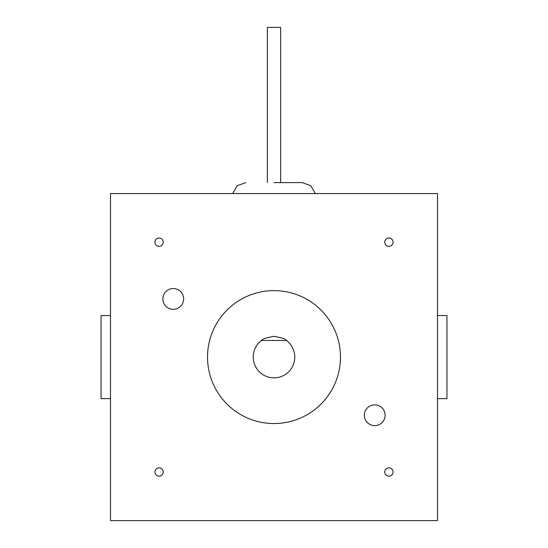 <?xml version="1.0" encoding="UTF-8"?>
<svg xmlns="http://www.w3.org/2000/svg" width="548" height="548" viewBox="0 0 548 548"><rect width="100%" height="100%" fill="white"/><g stroke="black" fill="none" stroke-linecap="round" stroke-linejoin="round"><path stroke-width="0.82" d="M162.879 298.927A10.385 10.385 0 0 0 173.257 309.312A10.385 10.385 0 0 0 183.642 298.927A10.385 10.385 0 0 0 173.257 288.543A10.385 10.385 0 0 0 162.879 298.927A10.385 10.385 0 0 0 173.257 309.312A10.385 10.385 0 0 0 183.642 298.927A10.385 10.385 0 0 0 173.257 288.543A10.385 10.385 0 0 0 162.879 298.927M364.358 415.247A10.385 10.385 0 0 0 374.743 425.632A10.385 10.385 0 0 0 385.121 415.247A10.385 10.385 0 0 0 374.743 404.862A10.385 10.385 0 0 0 364.358 415.247A10.385 10.385 0 0 0 374.743 425.632A10.385 10.385 0 0 0 385.121 415.247A10.385 10.385 0 0 0 374.743 404.862A10.385 10.385 0 0 0 364.358 415.247M384.765 472.006A4.151 4.151 0 0 0 388.916 476.157A4.151 4.151 0 0 0 393.074 472.006A4.151 4.151 0 0 0 388.916 467.848A4.151 4.151 0 0 0 384.765 472.006M154.926 472.006A4.151 4.151 0 0 0 159.084 476.157A4.151 4.151 0 0 0 163.236 472.006A4.151 4.151 0 0 0 159.084 467.848A4.151 4.151 0 0 0 154.926 472.006M154.926 242.168A4.151 4.151 0 0 0 159.084 246.326A4.151 4.151 0 0 0 163.236 242.168A4.151 4.151 0 0 0 159.084 238.017A4.151 4.151 0 0 0 154.926 242.168M384.765 242.168A4.151 4.151 0 0 0 388.916 246.326A4.151 4.151 0 0 0 393.074 242.168A4.151 4.151 0 0 0 388.916 238.017A4.151 4.151 0 0 0 384.765 242.168M437.516 193.574L437.516 520.6L110.484 520.6L110.484 193.574L437.516 193.574M340.472 357.084A66.472 66.472 0 0 0 274 290.618A66.472 66.472 0 0 0 207.528 357.084A66.472 66.472 0 0 0 274 423.556A66.472 66.472 0 0 0 340.472 357.084M274 182.607L302.249 182.607L274 182.607M437.516 398.629L446.956 398.629L446.956 315.545L437.516 315.545M110.484 398.629L101.044 398.629L101.044 315.545L110.484 315.545M261.547 340.472A20.762 20.762 0 0 0 274 377.853A20.762 20.762 0 0 0 286.453 340.472C286.193 339.205 282.042 337.821 274 336.321C265.938 337.828 261.793 339.212 261.547 340.472L286.453 340.472M280.644 182.607L280.644 27.4L267.356 27.4L267.356 182.607M315.34 193.574L310.785 185.71L302.249 182.607M232.66 193.574L237.216 185.71L245.751 182.607"/></g></svg>

